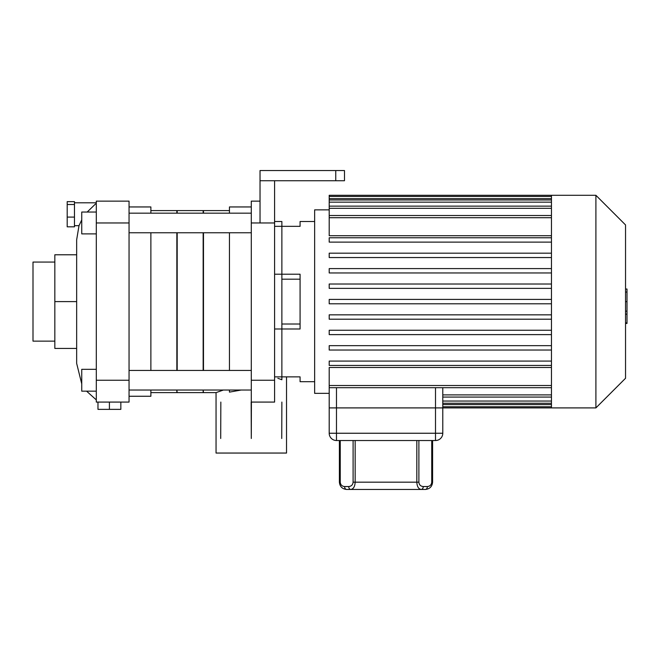 <?xml version="1.0" encoding="UTF-8"?>
<svg xmlns="http://www.w3.org/2000/svg" width="660" height="660" viewBox="0 0 660 660"><rect width="100%" height="100%" fill="white"/><g stroke="black" fill="none" stroke-linecap="round" stroke-linejoin="round"><path stroke-width="0.99" d="M300.077 324.019L281.87 324.019M281.87 279.188L300.077 279.188M274.593 274.213L300.077 274.213L300.077 328.993L274.593 328.993M274.593 226.339L300.077 226.339L300.077 221.512L314.638 221.512M314.638 381.695L300.077 381.695L300.077 376.868L274.593 376.868M625.54 289.03L627 289.03L627 314.176L625.54 314.176M627 311.157L625.54 311.157M627 314.176L627 322.897L625.54 322.897M627 322.897L627 323.425L625.54 323.425M551.455 387.692L329.2 387.692L329.2 407.905L329.2 393.343L314.638 393.343L314.638 209.863L329.2 209.863M329.2 387.692L329.2 367.488L551.455 367.488M551.455 235.719L329.2 235.719L329.2 217.701L551.455 217.701M336.476 440.525L336.476 407.905L329.2 407.905L442.786 407.905L442.786 387.692L442.786 407.905L435.501 407.905L435.501 440.525A7.285 7.285 0 0 0 442.786 433.249L442.786 407.905L442.786 433.249L329.2 433.249A7.285 7.285 0 0 0 336.476 440.525L435.501 440.525M551.455 272.959L329.2 272.959L329.2 268.587L551.455 268.587M551.455 303.79L329.2 303.79L329.2 299.417L551.455 299.417M551.455 253.176L329.2 253.176L329.2 257.548L551.455 257.548M551.455 242.129L329.2 242.129L329.2 237.765L551.455 237.765M551.455 284.006L329.2 284.006L329.2 288.37L551.455 288.37M551.455 238.656L551.455 407.905L595.906 407.905L595.906 195.294L551.455 195.294L551.455 238.656M551.455 195.294L329.2 195.294L329.2 217.701M551.455 314.837L329.2 314.837L329.2 319.201L551.455 319.201M551.455 365.442L329.2 365.442L329.2 361.078L551.455 361.078M551.455 345.659L329.2 345.659L329.2 350.031L551.455 350.031M551.455 334.62L329.2 334.62L329.2 330.248L551.455 330.248M595.906 195.294L625.54 224.936L625.54 378.271L595.906 407.905M277.843 378.271L281.87 379.756L281.87 221.512L274.593 221.512M150.876 392.617L176.855 392.617L176.855 390.035L177.177 392.617L203.156 392.617L203.156 390.035L203.486 392.617L216.051 392.617L216.051 453.049L286.531 453.049L286.531 376.868M260.032 201.127L251.287 201.127L251.287 438.487L251.163 402.08L274.593 402.08L274.593 180.733L344.487 180.733L344.487 170.544L335.75 170.544L335.75 180.733M241.164 390.035L229.457 392.123L229.457 390.035M216.051 392.617L223.385 390.035M251.41 402.08L251.287 438.487M281.746 438.487L281.87 402.08L281.746 438.487M220.836 402.08L220.712 438.487L220.836 402.08M251.287 222.964L260.032 222.964L260.032 170.544L335.75 170.544M260.032 180.733L274.593 180.733M251.287 380.242L274.593 380.242M260.032 222.964L274.593 222.964M251.287 206.951L229.457 206.951L229.457 213.172M229.457 232.765L229.457 370.441M203.486 370.441L203.486 232.765M203.486 213.172L203.486 210.589L229.457 210.589M74.473 221.958L74.473 226.825L67.196 226.825L67.196 201.638L74.473 201.638L74.473 221.958M74.473 204.501L67.196 204.501M74.473 217.099L67.196 217.099M95.428 204.039L87.186 212.041M81.741 219.928L79.002 225.662L74.473 225.662M96.302 201.127L96.302 222.964L129.046 222.964L129.046 201.127L96.302 201.127M96.302 380.242L96.302 402.08L129.046 402.08L129.046 380.242L96.302 380.242L96.302 222.964M79.002 225.662L76.659 239.786L76.659 363.421L81.741 383.873M97.977 402.08L97.977 409.365L120.838 409.365L120.838 402.08M109.412 402.08L109.412 409.365M129.046 380.242L129.046 222.964M96.302 212.041L81.741 212.041L81.741 233.887L96.302 233.887M96.302 369.32L81.741 369.32L81.741 391.165L86.592 391.165L96.302 399.902M176.855 370.441L176.855 232.765M176.855 213.172L176.855 210.589L150.876 210.589M150.876 370.441L150.876 232.765M150.876 213.172L150.876 206.951L129.046 206.951M129.046 396.256L150.876 396.256L150.876 390.035M76.659 348.422L54.829 348.422L54.829 254.785L76.659 254.785M54.829 301.603L76.659 301.603M54.829 262.07L33 262.07L33 341.137L54.829 341.137M203.156 370.441L203.156 232.765M203.156 213.172L203.156 210.589L177.177 210.589L177.177 213.172M177.177 370.441L177.177 232.765M339.397 482.18C339.834 486.593 342.26 489.019 346.673 489.456A2.912 2.062 -90 0 1 344.611 486.544C341.962 486.28 340.51 484.828 340.246 482.18L339.397 482.18L339.397 440.525M353.1 440.525L353.1 482.18C352.836 484.828 351.384 486.28 348.736 486.544A2.912 2.062 90 0 0 350.79 489.456C353.438 489.019 354.899 486.593 355.162 482.18L355.162 440.525M346.673 489.456L421.195 489.456A2.912 2.062 -90 0 0 423.25 486.544C420.601 486.28 419.149 484.828 418.885 482.18L416.823 482.18C417.087 486.593 418.547 489.019 421.195 489.456L425.312 489.456C429.726 489.019 432.151 486.593 432.589 482.18L432.589 440.525M425.312 489.456C429.726 489.019 432.151 486.593 432.589 482.18L431.739 482.18C431.475 484.828 430.015 486.28 427.366 486.544A2.912 2.062 90 0 1 425.312 489.456L350.79 489.456M329.2 407.905L329.2 433.249M336.476 387.692L336.476 407.905L435.501 407.905L435.501 387.692M627 301.628L625.54 301.628M627 292.05L625.54 292.05M442.786 401.057L551.455 401.057M442.786 404.58L551.455 404.58M329.2 202.15L551.455 202.15M329.2 208.312L551.455 208.312M329.2 198.627L551.455 198.627M442.786 394.894L551.455 394.894M329.2 385.506L551.455 385.506M340.246 482.18L340.246 440.525L340.246 482.18M353.1 482.18L416.823 482.18L416.823 440.525M348.736 486.544L344.611 486.544M418.885 482.18L418.885 440.525M431.739 440.525L431.739 482.18M427.366 486.544L423.25 486.544M551.455 403.243L442.786 403.243M551.455 406.758L442.786 406.758M442.786 407.905L551.455 407.905M329.2 215.515L551.455 215.515M329.2 199.963L551.455 199.963M329.2 206.126L551.455 206.126M329.2 196.449L551.455 196.449M551.455 397.072L442.786 397.072M251.287 213.172L129.046 213.172M251.287 232.765L129.046 232.765M251.287 370.441L129.046 370.441M251.287 390.035L129.046 390.035M96.302 202.801L74.473 202.801M96.302 391.165L81.741 391.165"/></g></svg>
